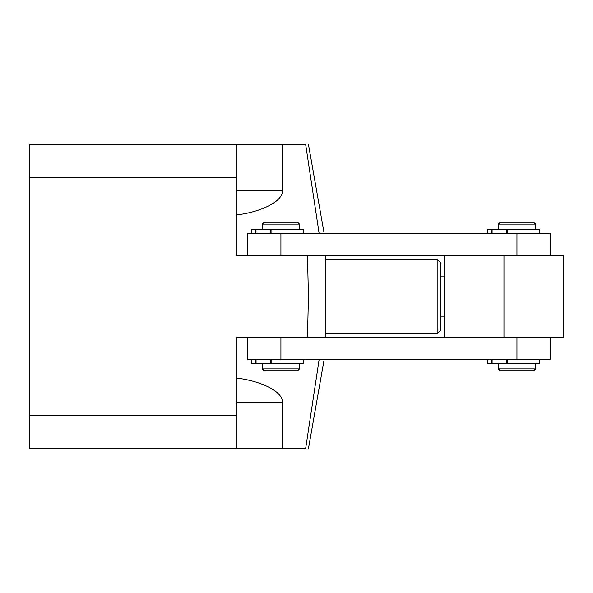 <?xml version="1.0" encoding="UTF-8"?>
<svg xmlns="http://www.w3.org/2000/svg" width="593" height="593" viewBox="0 0 593 593"><rect width="100%" height="100%" fill="white"/><g stroke="black" fill="none" stroke-linecap="round" stroke-linejoin="round"><path stroke-width="0.89" d="M325.446 337.328L325.446 255.672M307.485 255.672L308.434 296.5L307.485 337.328M304.965 448.671L305.632 448.671L319.116 359.595M444.587 337.328L444.587 255.672L503.968 255.672L503.968 337.328L280.912 337.328L280.912 359.595L247.511 359.595L247.511 337.328L280.912 337.328L236.377 337.328L236.377 448.671L29.65 448.671L29.65 144.329L304.965 144.329M305.632 144.329L319.116 233.405M236.377 378.008C262.44 381.166 283.461 392.284 282.261 402.276L282.261 448.671L236.377 448.671M305.632 448.671L282.261 448.671M29.65 177.796L236.377 177.796L236.377 255.672L280.912 255.672L247.511 255.672L247.511 233.405L550.363 233.405L550.363 255.672M236.377 415.204L29.65 415.204M236.377 177.796L236.377 144.329M236.377 190.724L282.261 190.724C283.461 200.716 262.44 211.834 236.377 214.992M282.261 190.724L282.261 144.329M437.16 259.386L440.873 263.099L440.873 329.901L437.16 333.614L437.16 259.386L325.446 259.386M444.587 316.914L440.873 316.914M444.587 276.086L440.873 276.086M444.587 255.672L280.912 255.672L280.912 233.405M550.363 337.328L550.363 359.595L280.912 359.595M297.612 370.729L264.211 370.729L262.358 368.876L299.472 368.876L297.612 370.729M262.358 224.124L264.211 222.271L297.612 222.271L299.472 224.124L262.358 224.124L262.358 229.691M533.656 370.729L500.255 370.729L498.402 368.876L535.516 368.876L533.656 370.729M498.402 224.124L500.255 222.271L533.656 222.271L535.516 224.124L498.402 224.124L498.402 229.691M503.968 255.672L563.35 255.672L563.35 337.328L503.968 337.328M271.127 359.595L271.127 363.309L303.586 363.309L303.586 359.595M251.64 359.595L251.64 363.309L255.546 363.309L255.546 359.595M256.057 359.595L256.057 363.309L270.482 363.309L270.482 359.595M271.127 363.309L270.482 363.309M256.057 363.309L255.546 363.309M303.586 233.405L303.586 229.691L271.053 229.691L271.053 233.405M255.487 233.405L255.487 229.691L251.625 229.691L251.625 233.405M270.408 233.405L270.408 229.691L255.991 229.691L255.991 233.405M255.487 229.691L255.991 229.691M270.408 229.691L271.053 229.691M507.178 359.595L507.178 363.309L539.637 363.309L539.637 359.595M487.683 359.595L487.683 363.309L491.597 363.309L491.597 359.595M492.101 359.595L492.101 363.309L506.533 363.309L506.533 359.595M507.178 363.309L506.533 363.309M492.101 363.309L491.597 363.309M539.637 233.405L539.637 229.691L507.156 229.691L507.156 233.405M491.582 233.405L491.582 229.691L487.683 229.691L487.683 233.405M506.518 233.405L506.518 229.691L492.094 229.691L492.094 233.405M491.582 229.691L492.094 229.691M506.518 229.691L507.156 229.691M236.377 402.276L282.261 402.276M516.955 255.672L516.955 233.405M516.955 337.328L516.955 359.595M324.141 359.595L308.434 448.671M324.141 233.405L308.434 144.329M437.16 333.614L325.446 333.614M299.472 224.124L299.472 229.691M299.472 363.309L299.472 368.876M262.358 363.309L262.358 368.876M535.516 224.124L535.516 229.691M535.516 363.309L535.516 368.876M498.402 363.309L498.402 368.876"/></g></svg>
